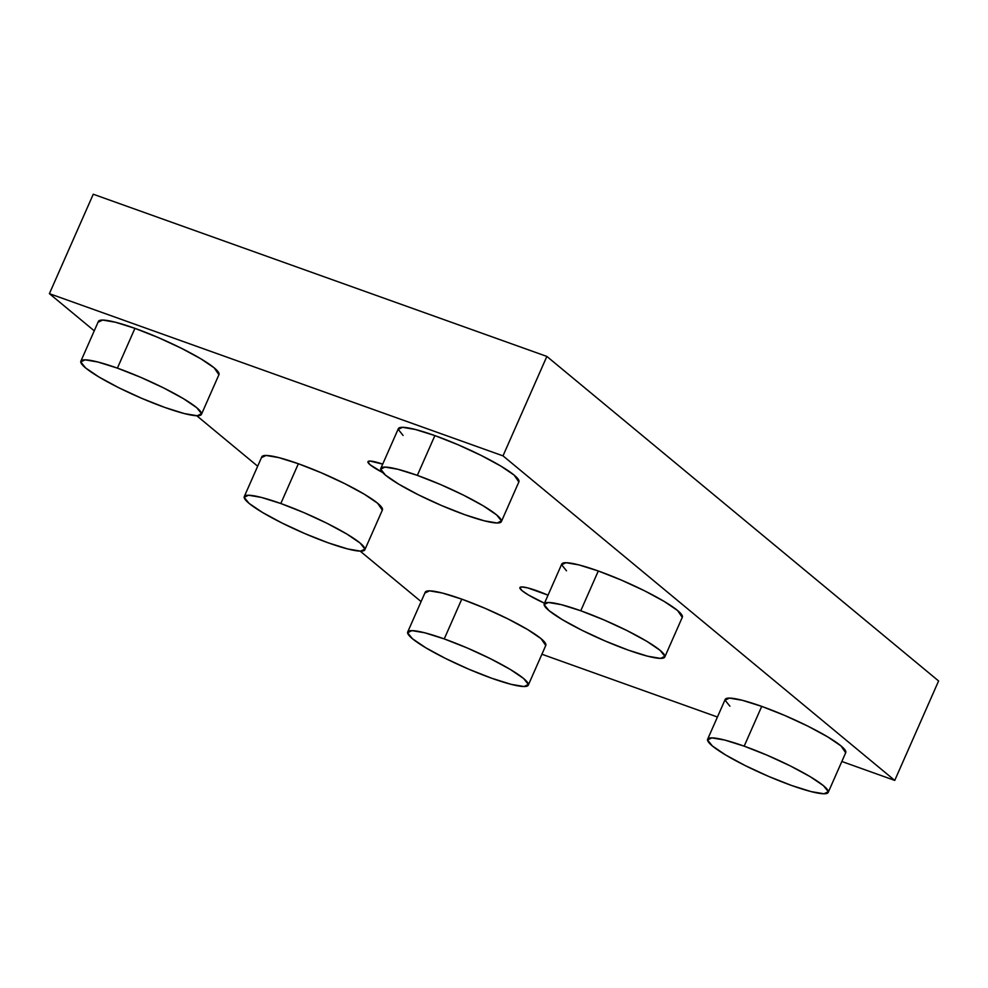 <?xml version="1.0" encoding="UTF-8"?>
<svg xmlns="http://www.w3.org/2000/svg" width="988" height="988" viewBox="0 0 988 988"><rect width="100%" height="100%" fill="white"/><g stroke="black" fill="none" stroke-linecap="round" stroke-linejoin="round"><path stroke-width="1.48" d="M98.281 322.137L102.616 320.063L115.497 322.249L134.936 328.349A65.887 9.423 -156.2 0 0 98.392 321.433L80.855 361.213A65.887 9.423 23.8 0 1 117.399 368.129L134.936 328.349L158.006 337.451L181.174 348.159L200.91 358.842L214.223 367.882L218.916 374.724M201.429 414.38L218.966 374.613A65.887 9.423 -156.2 0 0 134.936 328.349L117.399 368.129A65.887 9.423 23.8 0 1 201.429 414.38A65.887 9.423 23.8 0 1 164.885 407.464A65.887 9.423 23.8 0 1 80.855 361.213M261.697 457.53L266.044 455.456L278.912 457.642L298.364 463.743A65.887 9.423 -156.2 0 0 261.82 456.827L244.271 496.594A65.887 9.423 23.8 0 1 280.814 503.522L298.364 463.743L321.421 472.844L344.59 483.552L364.337 494.235L377.651 503.275L382.331 510.117M364.844 549.773L382.393 510.006A65.887 9.423 -156.2 0 0 298.364 463.743L280.814 503.522A65.887 9.423 23.8 0 1 364.844 549.773A65.887 9.423 23.8 0 1 328.3 542.857A65.887 9.423 23.8 0 1 244.271 496.594M425.124 592.924L429.459 590.849L442.34 593.035L461.779 599.136A65.887 9.423 -156.2 0 0 425.235 592.207L407.698 631.987A65.887 9.423 23.8 0 1 444.242 638.915L461.779 599.136L484.849 608.225L508.017 618.933L527.753 629.628L541.066 638.668L545.759 645.51M528.271 685.166L545.808 645.386A65.887 9.423 -156.2 0 0 461.779 599.136L444.242 638.915A65.887 9.423 23.8 0 1 528.271 685.166A65.887 9.423 23.8 0 1 491.728 678.25A65.887 9.423 23.8 0 1 407.698 631.987M403.067 435.412L398.213 429.385L402.548 427.31L415.429 429.496L434.881 435.597A65.887 9.423 -156.2 0 0 398.337 428.681L380.788 468.46A65.887 9.423 23.8 0 1 417.331 475.376L434.881 435.597L457.938 444.699L481.107 455.406L500.842 466.089L514.155 475.129L518.848 481.971M501.361 521.627L518.898 481.86A65.887 9.423 -156.2 0 0 434.881 435.597L417.331 475.376A65.887 9.423 23.8 0 1 501.361 521.627A65.887 9.423 23.8 0 1 464.817 514.711A65.887 9.423 23.8 0 1 380.788 468.46M566.495 570.792L561.641 564.778L565.976 562.703L578.845 564.889L598.296 570.99A65.887 9.423 -156.2 0 0 561.752 564.074L544.215 603.841A65.887 9.423 23.8 0 1 580.759 610.769L598.296 570.99L621.353 580.092L644.522 590.787L664.269 601.482L677.583 610.522L682.276 617.364M664.776 657.02L682.325 617.241A65.887 9.423 -156.2 0 0 598.296 570.99L580.759 610.769A65.887 9.423 23.8 0 1 664.776 657.02A65.887 9.423 23.8 0 1 628.232 650.104A65.887 9.423 23.8 0 1 544.215 603.841M729.91 706.185L725.056 700.171L729.391 698.096L742.272 700.282L761.723 706.383A65.887 9.423 -156.2 0 0 725.18 699.455L707.63 739.234A65.887 9.423 23.8 0 1 744.174 746.162L761.723 706.383L784.781 715.473L807.949 726.18L827.685 736.875L840.998 745.915L845.691 752.757M828.203 792.413L845.74 752.634A65.887 9.423 -156.2 0 0 761.723 706.383L744.174 746.162A65.887 9.423 23.8 0 1 828.203 792.413A65.887 9.423 23.8 0 1 791.66 785.497A65.887 9.423 23.8 0 1 707.63 739.234M536.966 590.799A30.752 4.397 23.8 0 1 548.031 595.171L527.888 587.946L521.886 586.934L519.861 587.897L522.121 590.713L528.333 594.924L544.487 603.211A30.752 4.397 23.8 0 1 519.91 587.564A30.752 4.397 23.8 0 1 536.966 590.799M49.4 293.658L94.255 330.819L49.4 293.658L93.255 194.228L49.4 293.658L503.003 455.863L49.4 293.658M196.748 415.738L257.67 466.213L196.748 415.738M360.175 551.131L421.098 601.606L360.175 551.131M541.906 654.241L717.436 717.004L541.906 654.241M841.838 761.489L894.745 780.409L503.003 455.863L546.858 356.421L503.003 455.863L894.745 780.409L938.6 680.967L894.745 780.409L841.838 761.489M367.968 461.68A30.752 4.397 23.8 0 0 382.652 472.523L370.179 464.829L367.906 462.014L369.932 461.05L382.702 464.113A30.752 4.397 23.8 0 0 367.968 461.68L367.993 461.631M93.255 194.228L546.858 356.421L938.6 680.967L546.858 356.421L93.255 194.228M791.66 785.497L811.111 791.598L823.98 793.772L828.315 791.697L823.461 785.682L810.148 776.642L790.4 765.959L767.231 755.252L744.174 746.162L724.723 740.049L711.854 737.875L707.519 739.95L712.373 745.965L725.686 755.005L745.434 765.688L768.59 776.395L791.66 785.497M628.232 650.104L647.683 656.205L660.552 658.391L664.899 656.316L660.033 650.289L646.72 641.261L626.985 630.566L603.816 619.859L580.759 610.769L561.308 604.656L548.426 602.482L544.092 604.557L548.945 610.572L562.258 619.612L582.006 630.295L605.175 641.002L628.232 650.104M464.817 514.711L484.268 520.812L497.137 522.998L501.472 520.923L496.618 514.909L483.305 505.868L463.557 495.173L440.389 484.466L417.331 475.376L397.88 469.275L385.011 467.089L380.676 469.164L385.53 475.179L398.843 484.219L418.591 494.914L441.747 505.609L464.817 514.711M444.242 638.915L424.791 632.802L411.922 630.628L407.575 632.703L412.441 638.717L425.754 647.758L445.489 658.44L468.658 669.148L491.728 678.25L511.166 684.351L524.048 686.537L528.382 684.449L523.529 678.435L510.216 669.395L490.468 658.712L467.299 648.005L444.242 638.915M280.814 503.522L261.375 497.421L248.494 495.235L244.16 497.31L249.013 503.324L262.326 512.364L282.074 523.047L305.243 533.755L328.3 542.857L347.751 548.958L360.62 551.143L364.955 549.069L360.101 543.042L346.788 534.014L327.053 523.319L303.884 512.611L280.814 503.522M117.399 368.129L97.948 362.028L85.079 359.842L80.732 361.917L85.598 367.931L98.911 376.971L118.646 387.666L141.815 398.374L164.885 407.464L184.324 413.564L197.205 415.75L201.54 413.676L196.686 407.661L183.373 398.621L163.625 387.926L140.457 377.218L117.399 368.129"/></g></svg>
